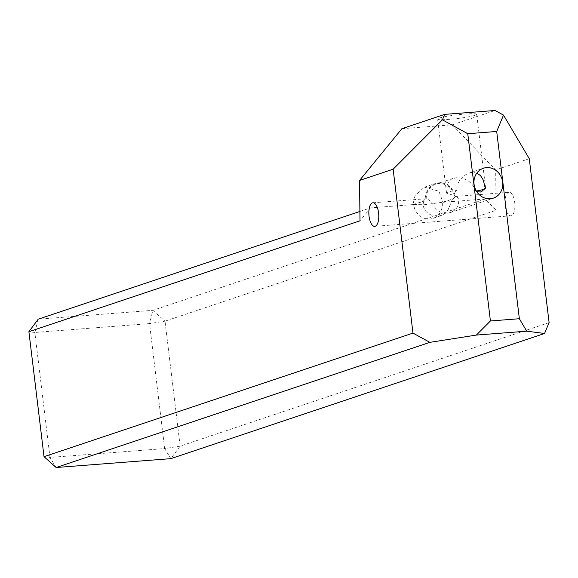 <?xml version="1.0" encoding="UTF-8"?>
<svg xmlns="http://www.w3.org/2000/svg" width="578" height="578" viewBox="0 0 578 578"><rect width="100%" height="100%" fill="white"/><g stroke="black" fill="none" stroke-linecap="round" stroke-linejoin="round"><path stroke-width="0.43" stroke-dasharray="2.89 2.17" d="M476.843 173.082L472.161 172.425L467.999 173.436L464.112 175.64L459.806 179.924L457.017 185.372L456.577 190.162C453.954 194.396 450.775 195.458 447.032 193.363L447.004 185.971L448.701 181.644L451.469 179.137L456.259 177.749C466.041 177.735 472.493 182.2 475.615 191.152L476.742 191.672M485.159 187.958A19.695 1.857 -6.9 0 1 485.643 188.291A19.695 1.857 -6.9 0 1 485.433 188.616A19.695 1.857 -6.9 0 1 484.162 189.208M439.28 118.071A19.695 1.857 -6.9 0 1 461.1 114.386A19.695 1.857 -6.9 0 1 476.691 114.321A19.695 1.857 -6.9 0 1 475.008 115.311A19.695 1.857 -6.9 0 1 453.188 118.996A19.695 1.857 -6.9 0 1 437.589 119.054A19.695 1.857 -6.9 0 1 439.28 118.071M446.823 193.283L447.032 193.363A19.695 1.857 -6.9 0 1 446.823 193.283A19.695 1.857 -6.9 0 1 446.541 193.023A19.695 1.857 -6.9 0 1 448.232 192.041A19.695 1.857 -6.9 0 1 456.577 190.162M476.337 191.022A19.695 1.857 -6.9 0 1 475.615 191.152M549.1 322.575L180.148 446.144L165.019 321.173L496.119 210.284L485.267 199.005L442.929 202.278L438.926 191.21L424.418 187.171L415.076 195.487L412.923 204.605L423.977 201.079L413.631 204.547A15.758 14.255 71.5 0 0 429.808 219.011A15.758 14.255 71.5 0 0 432.929 218.383A15.758 14.255 71.5 0 0 442.213 202.336L453.275 198.818L455.399 196.469A16.545 14.97 71.5 0 0 435.393 183.493A16.545 14.97 71.5 0 0 425.524 198.774L426.239 198.724A15.758 14.255 -108.5 0 1 435.646 184.238A15.758 14.255 -108.5 0 1 438.767 183.609A15.758 14.255 -108.5 0 1 454.676 196.52L455.399 196.469M413.631 204.547L424.1 204.72L442.213 202.336M423.977 201.079C422.417 204.41 423.168 207.964 426.239 211.743C429.75 214.987 433.775 216.461 438.312 216.165L442.51 215.103L445.905 212.69L447.964 210.06L452.56 198.875M509.023 192.257A11.82 4.906 -94.4 0 0 505.165 205.638A11.82 4.906 -94.4 0 0 510.844 215.818A11.82 4.906 -94.4 0 0 514.702 202.445A11.82 4.906 -94.4 0 0 509.023 192.257L454.676 196.52C458.853 196.563 459.792 200.01 457.501 206.866L454.315 210.341L450.183 212.603L446.751 213.34C442.56 213.535 438.904 211.938 435.783 208.542C431.622 202.206 428.435 198.933 426.239 198.724L372.904 202.784M359.892 211.454L370.585 207.878L412.923 204.605M370.585 207.878L360 220.81M401.883 128.706L452.256 124.812L495.671 169.925L496.119 210.284M423.262 201.137L425.524 198.774M529.267 158.675L495.671 169.925M485.267 199.005L152.888 310.328L38.206 319.193L34.846 332.473L149.536 323.601L164.658 448.571L49.968 457.436L34.846 332.473L28.9 331.7M442.929 202.278L453.275 198.818M452.256 124.812L495.05 110.485M152.888 310.328L165.019 321.173L149.536 323.601L152.888 310.328M180.148 446.144L170.842 458.65L164.658 448.571L180.148 446.144M44.022 456.671L49.968 457.436L56.153 467.515M485.643 188.291L476.691 114.321M432.929 218.383L441.289 215.58M510.844 215.818L374.725 226.345M435.646 184.238L453.268 178.342M468.917 173.097L483.353 168.263M450.016 212.661L493.359 198.138M482.269 191.043L485.433 188.616M446.541 193.023L437.589 119.054M424.418 187.171L435.393 183.493"/><path stroke-width="0.87" d="M476.742 191.672L480.506 192.026L482.269 191.036L485.159 187.958L483.36 180.228L480.578 175.654L476.843 173.082M484.162 189.208A19.695 1.857 -6.9 0 1 483.959 189.273A19.695 1.857 -6.9 0 1 476.337 191.022M369.039 216.165A11.82 4.906 -94.4 0 0 374.725 226.345A11.82 4.906 -94.4 0 0 378.583 212.964A11.82 4.906 -94.4 0 0 372.904 202.784A11.82 4.906 -94.4 0 0 369.039 216.165M486.474 167.627A15.758 14.255 71.5 0 0 483.353 168.263A15.758 14.255 71.5 0 0 474.365 186.037A15.758 14.255 71.5 0 0 490.245 198.774A15.758 14.255 71.5 0 0 493.359 198.138A15.758 14.255 71.5 0 0 502.347 180.365A15.758 14.255 71.5 0 0 486.474 167.627M476.351 335.074L490.426 320.963L467.761 133.713L442.408 119.834L393.141 169.202L412.981 333.101L44.022 456.671L28.9 331.7L360 220.81L359.552 180.452L401.883 128.706L444.677 114.379L495.05 110.485L503.503 115.109L496.704 131.473L519.362 318.731L526.724 331.18L476.351 335.074L429.88 342.349L56.153 467.515L170.842 458.65L544.563 333.484L526.724 331.18M544.563 333.484L549.1 322.575L529.267 158.675L503.503 115.109M393.141 169.202L359.552 180.452M490.426 320.963L519.362 318.731M467.761 133.713L496.704 131.473M28.9 331.7L38.206 319.193L359.892 211.454M444.677 114.379L442.408 119.834M412.981 333.101L429.88 342.349M44.022 456.671L56.153 467.515"/></g></svg>
